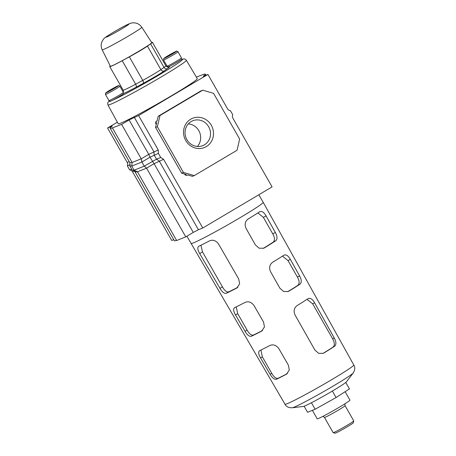 <?xml version="1.0" encoding="UTF-8"?>
<svg xmlns="http://www.w3.org/2000/svg" width="456" height="456" viewBox="0 0 456 456"><rect width="100%" height="100%" fill="white"/><g stroke="black" fill="none" stroke-linecap="round" stroke-linejoin="round"><path stroke-width="0.68" d="M185.706 140.488A15.772 14.871 -111.9 0 1 190.705 119.21A15.772 14.871 -111.9 0 1 211.322 125.303A15.772 14.871 -111.9 0 1 206.317 146.581A15.772 14.871 -111.9 0 1 185.706 140.488M208.66 126.739A13.401 12.631 68.1 0 0 192.785 120.754A13.401 12.631 68.1 0 0 186.897 139.644A13.401 12.631 68.1 0 0 202.772 145.629A13.401 12.631 68.1 0 0 208.66 126.739M197.385 146.456A13.401 12.631 68.1 0 0 198.81 130.69A13.401 12.631 68.1 0 0 188.322 123.878M112.501 128.05L132.132 162.473L131.761 166.092L134.11 170.208L144.25 166.138L156.522 159.178L159.218 161.048L198.411 229.756L202.766 228.006L272.089 186.897L232.902 118.189A3.557 3.352 -111.9 0 1 232.76 114.781L230.411 110.665A3.557 3.352 -111.9 0 1 227.572 108.853L207.942 74.431L138.613 115.539L129.122 119.939L121.609 124.391L113.464 127.48A57.405 2.764 150.3 0 1 110.204 128.284A57.405 2.764 150.3 0 1 112.267 126.112L107.57 127.999L127.201 162.421A3.557 3.352 68.1 0 1 127.344 165.836L129.692 169.951A3.557 3.352 68.1 0 1 132.531 171.764L171.718 240.472L173.73 239.662M138.613 115.539L158.249 149.961L158.386 153.37L160.734 157.485L163.573 159.298L202.766 228.006M131.761 166.092L141.901 162.017L149.978 157.229L154.082 163.698L193.27 232.406L198.411 229.756M121.609 124.391L141.246 158.813L141.901 162.017L144.25 166.138L146.57 168.156L185.763 236.863L193.27 232.406M134.11 170.208L137.461 171.809L176.649 240.517L185.763 236.863M135.295 172.129L135.472 171.53L135.295 172.129L137.359 171.65M132.04 162.307L129.88 162.781L129.874 166.144L132.457 170.356C132.981 170.139 133.87 170.675 135.124 171.975L174.357 240.757A57.405 2.764 -29.7 0 0 176.557 240.352M196.336 77.058L202.048 74.949A57.405 2.764 150.3 0 1 205.303 74.146A57.405 2.764 150.3 0 1 203.239 76.317L207.942 74.431M107.57 127.999L117.357 122.197M194.273 175.617L183.426 172.414L157.366 126.722L159.999 115.522L202.749 90.174L213.602 93.377L239.656 139.069L237.029 150.269L194.273 175.617L192.466 176.347L187.821 174.973L186.692 175.423L185.13 174.961L184.595 174.021M156.277 124.38L155.553 123.109L155.935 121.501L157.12 120.794M134.258 117.289L153.894 151.711L154.174 155.063L156.522 159.178L160.734 157.485M129.122 119.939L148.753 154.362L149.978 157.229L158.386 153.37M129.88 162.781L110.204 128.284M185.13 174.961L186.259 174.511L181.613 173.137L155.559 127.452L156.682 122.658L155.553 123.109M202.749 90.174L200.942 90.898L158.186 116.251L159.999 115.522M157.366 126.722L155.559 127.452M155.935 121.501L157.064 121.045L158.186 116.251M183.426 172.414L181.613 173.137M131.607 169.182L129.692 169.951M130.273 164.656L127.344 165.836M132.457 170.356L134.007 170.025M129.874 166.144L131.938 165.819M353.138 373.054L346.349 381.917A24.903 1.203 -29.7 0 1 327.79 393.722A24.903 1.203 -29.7 0 1 304.568 406.045A24.903 1.203 -29.7 0 1 303.36 406.433L292.279 407.767A35.26 1.699 -29.7 0 0 293.989 407.219A35.26 1.699 -29.7 0 0 333.535 385.861A35.26 1.699 -29.7 0 0 353.138 373.054C355.053 369.958 355.275 367.274 353.799 365.005A39.598 1.909 -29.7 0 1 331.672 379.7A39.598 1.909 -29.7 0 1 285.011 404.244L191.115 243.453A41.49 2.001 -29.7 0 0 240.01 217.734A41.49 2.001 -29.7 0 0 263.203 202.339A41.49 2.001 -29.7 0 0 263.197 202.333L258.797 194.78M270.117 374.285L260.57 357.914C258.409 354.192 258.125 351.747 259.709 350.584A40.208 1.938 -29.7 0 0 269.935 345.46C273.349 344.109 276.342 345.198 278.901 348.726L288.363 365.142L289.303 370.027L286.493 374.188A39.871 1.921 150.3 0 1 276.421 379.232C274.426 379.694 272.329 378.047 270.117 374.285L271.742 373.322L262.354 356.86L260.912 350.02M245.054 331.312L235.507 314.942C233.352 311.214 233.062 308.775 234.64 307.618A40.715 1.961 -29.7 0 0 245.106 302.374C248.52 301.017 251.512 302.106 254.072 305.64L263.534 322.056L264.474 326.935L261.659 331.096A40.379 1.944 150.3 0 1 251.353 336.266C249.364 336.722 247.266 335.069 245.054 331.312L247.089 330.104L237.701 313.642L236.214 306.877M219.991 288.34L199.7 253.553C197.551 249.825 197.254 247.386 198.827 246.229A41.439 1.995 -29.7 0 0 209.629 240.819C213.049 239.463 216.036 240.546 218.601 244.08L238.699 278.964L239.639 283.843L236.824 288.01A40.886 1.972 150.3 0 1 226.284 293.293C224.301 293.744 222.203 292.096 219.991 288.34L222.442 286.887L202.487 251.9L200.936 245.231M308.102 298.651C310.262 297.677 312.428 299.056 314.594 302.79L334.225 337.947C336.289 341.778 336.431 344.536 334.653 346.224A39.871 1.921 150.3 0 1 323.994 352.927L323.179 353.337L318.619 353.309L314.919 350.094L295.089 315.056C293.35 311.066 294.046 307.885 297.169 305.526A40.424 1.949 -29.7 0 0 308.102 298.651L308.296 298.532M283.86 255.212C286.015 254.237 288.181 255.622 290.341 259.35L299.581 275.897C301.644 279.727 301.792 282.486 300.019 284.168A40.595 1.955 150.3 0 1 289.007 291.099L288.186 291.504L283.626 291.481L279.927 288.26L270.596 271.77C268.858 267.78 269.553 264.605 272.677 262.24A40.932 1.972 -29.7 0 0 283.86 255.212L284.048 255.092M259.618 211.772C261.767 210.803 263.927 212.182 266.093 215.916L275.333 232.463C277.396 236.293 277.544 239.052 275.777 240.734A41.103 1.978 150.3 0 1 264.514 247.813L263.699 248.224L259.128 248.201L255.434 244.98L246.097 228.49C244.359 224.5 245.06 221.325 248.189 218.96A41.439 1.995 -29.7 0 0 259.618 211.772L259.806 211.658M307.019 299.364L312.679 303.821L332.635 338.808C334.738 342.616 334.892 345.369 333.097 347.067A37.939 1.83 150.3 0 1 323.384 353.172L322.871 353.451M257.891 212.901L263.374 217.387L272.768 233.848C274.871 237.667 275.025 240.42 273.229 242.107A37.939 1.83 150.3 0 1 263.517 248.212L263.192 248.4M282.458 256.13L288.027 260.604L297.415 277.066C299.524 280.885 299.677 283.638 297.876 285.325A37.939 1.83 150.3 0 1 288.169 291.435L287.764 291.658M236.824 288.01L237.889 287.251A37.939 1.83 150.3 0 1 228.712 291.851C226.7 292.325 224.614 290.671 222.442 286.887M261.659 331.096L262.542 330.469A37.939 1.83 150.3 0 1 253.365 335.069C251.353 335.542 249.261 333.889 247.089 330.104M287.388 373.578L287.189 373.686A37.939 1.83 150.3 0 1 278.017 378.286C276.005 378.759 273.913 377.106 271.742 373.322M322.99 416.317L324.461 417.428L333.148 432.653A11.862 0.57 -29.7 0 0 333.176 432.67L335.114 433.2A10.437 0.502 -29.7 0 0 347.392 426.713A10.437 0.502 -29.7 0 0 353.223 422.872L353.753 420.934A11.862 0.57 -29.7 0 0 353.753 420.905L345.067 405.675L344.861 403.839M333.176 432.67A11.862 0.57 -29.7 0 0 347.124 425.305A11.862 0.57 -29.7 0 0 353.753 420.934M312.388 410.354L317.222 418.83A18.844 0.906 -29.7 0 0 339.429 407.151A18.844 0.906 -29.7 0 0 349.963 400.157L345.135 391.693M304.123 406.216L307.578 412.281L315.136 409.249L336.072 397.558L349.45 388.9L345.779 382.459M332.361 391.043L336.072 397.558M311.425 402.739L315.136 409.249M123.376 93.56A27.286 1.317 -29.7 0 0 135.996 87.273L143.116 83.431A18.4 0.889 -29.7 0 0 164.382 70.822L167.534 68.571A27.286 1.317 -29.7 0 0 169.529 66.787A27.286 1.317 -29.7 0 0 168.139 67.106A27.263 1.311 150.3 0 1 169.507 66.798A27.263 1.311 150.3 0 1 167.512 68.582L164.365 70.828A18.377 0.883 150.3 0 1 155.439 76.448A18.377 0.883 150.3 0 1 143.127 83.425L136.002 87.267A27.263 1.311 150.3 0 1 123.376 93.554M163.561 59.987L167.084 66.16A8.299 0.399 -29.7 0 0 176.865 61.013A8.299 0.399 -29.7 0 0 181.505 57.935L177.982 51.762A8.299 0.399 150.3 0 1 173.343 54.84A8.299 0.399 150.3 0 1 163.561 59.987L163.687 58.602L167.962 55.74L175.896 51.437C176.307 50.89 177.002 50.998 177.982 51.762M105.45 94.443L108.973 100.616A8.299 0.399 -29.7 0 0 118.759 95.475A8.299 0.399 -29.7 0 0 123.399 92.391L119.877 86.218A8.299 0.399 150.3 0 1 115.237 89.302A8.299 0.399 150.3 0 1 105.45 94.443L105.575 93.058L109.856 90.197L117.785 85.893C118.195 85.346 118.896 85.454 119.877 86.218M167.671 65.995L168.184 66.895A7.706 0.37 -29.7 0 0 177.27 62.119A7.706 0.37 -29.7 0 0 181.42 59.451A7.706 0.37 -29.7 0 0 181.579 59.257L181.066 58.357M109.565 100.457L110.078 101.352A7.706 0.37 -29.7 0 0 112.866 100.103A7.706 0.37 -29.7 0 0 119.158 96.575A7.706 0.37 -29.7 0 0 123.468 93.714L122.955 92.813M171.855 95.555A45.52 2.194 150.3 0 1 118.212 123.764L107.929 104.983A45.144 2.177 150.3 0 0 161.128 77.001A45.144 2.177 150.3 0 0 186.356 60.249L197.288 78.66A45.52 2.194 150.3 0 1 171.855 95.555M114.331 87.843L108.551 91.268L114.462 88.071M172.436 53.386L166.662 56.812L172.567 53.614M169.085 55.66L168.914 55.353M110.979 90.117L110.802 89.815M138.447 51.465A23.826 1.146 150.3 0 1 110.369 66.234L102.184 49.818A22.8 1.1 150.3 0 0 129.059 35.688A22.8 1.1 150.3 0 0 141.799 27.223L151.762 42.619A23.826 1.146 150.3 0 1 138.447 51.465M109.742 66.593L123.16 90.117A24.55 1.186 -29.7 0 0 135.637 84.223L122.225 60.699A24.55 1.186 150.3 0 1 109.742 66.593A24.55 1.186 150.3 0 1 110.244 65.977M151.609 42.379A24.55 1.186 150.3 0 1 152.395 42.266A24.55 1.186 150.3 0 1 150.6 43.873L147.448 46.119A15.664 0.752 -29.7 0 1 129.344 56.857L122.225 60.699M137.461 171.809L146.57 168.156L154.082 163.698L163.573 159.298M129.213 161.612L127.201 162.421M132.132 162.473L141.246 158.813L148.753 154.362L158.249 149.961M134.303 171.051L132.531 171.764M323.384 353.172L323.994 352.927M333.097 347.067L334.653 346.224M332.635 338.808L334.225 337.947M312.679 303.821L314.594 302.79M263.517 248.212L264.514 247.813M273.229 242.107L275.777 240.734M272.768 233.848L275.333 232.463M263.374 217.387L266.093 215.916M288.169 291.435L289.007 291.099M297.876 285.325L300.019 284.168M297.415 277.066L299.581 275.897M288.027 260.604L290.341 259.35M202.487 251.9L199.7 253.553M228.712 291.851L226.284 293.293M237.701 313.642L235.507 314.942M253.365 335.069L251.353 336.266M262.354 356.86L260.57 357.914M278.017 378.286L276.421 379.232M287.189 373.686L286.493 374.188M324.461 417.428A11.862 0.57 -29.7 0 0 338.437 410.075A11.862 0.57 -29.7 0 0 345.067 405.675M167.985 55.729A7.114 0.342 -29.7 0 0 164.411 58.271A7.114 0.342 -29.7 0 0 172.391 53.962A7.114 0.342 -29.7 0 0 175.965 51.42A7.114 0.342 -29.7 0 0 167.985 55.729M109.873 90.185A7.114 0.342 -29.7 0 0 106.299 92.728A7.114 0.342 -29.7 0 0 114.279 88.418A7.114 0.342 -29.7 0 0 117.853 85.876A7.114 0.342 -29.7 0 0 109.873 90.185M123.49 91.137A42.431 2.046 -29.7 0 0 122.892 91.508L123.49 91.132M109.582 100.485A42.431 2.046 -29.7 0 0 110.004 101.232M112.866 100.103A42.431 2.046 -29.7 0 0 158.973 75.029A42.431 2.046 -29.7 0 0 181.42 59.451M167.597 66.029A42.431 2.046 -29.7 0 0 166.52 66.593M167.517 68.582L167.512 68.582A2.713 2.445 -125.5 0 1 164.017 67.397L150.6 43.873M143.127 83.425L143.127 83.425A2.713 1.191 61.7 0 0 142.762 80.381A15.664 0.752 -29.7 0 0 153.256 74.431A15.664 0.752 -29.7 0 0 160.865 69.643L147.448 46.119M113.407 32.262A13.178 0.633 -29.7 0 0 106.795 36.97A13.178 0.633 -29.7 0 0 121.57 28.984A13.178 0.633 -29.7 0 0 128.187 24.282A13.178 0.633 -29.7 0 0 113.407 32.262M164.365 70.834L164.365 70.828A2.713 2.445 54.5 0 1 160.865 69.643L164.017 67.397A24.55 1.186 -29.7 0 0 165.813 65.789C167.301 67.095 168.156 67.528 168.372 67.078M136.008 87.267L136.002 87.267A2.713 1.191 -118.3 0 0 135.637 84.223L142.762 80.381L129.344 56.857M205.303 74.146L205.93 75.234M353.799 365.005L263.203 202.339M285.011 404.244C286.214 406.666 288.637 407.841 292.279 407.767M191.115 243.453L186.886 236.197M109.497 100.48L107.667 102.936L107.929 104.983M166.514 66.587L167.551 66.046M181.511 59.365L184.024 58.852L185.415 59.291L186.356 60.249M141.799 27.223C139.154 23.609 135.66 22.23 131.311 23.068C127.384 24.1 119.654 28.642 113.265 32.336C102.514 38.846 104.002 38.458 101.973 41.644C100.839 44.386 100.913 47.111 102.184 49.818M152.395 42.266L165.813 65.789M123.017 92.921L123.217 92.614M123.348 92.311L123.16 90.117"/></g></svg>
